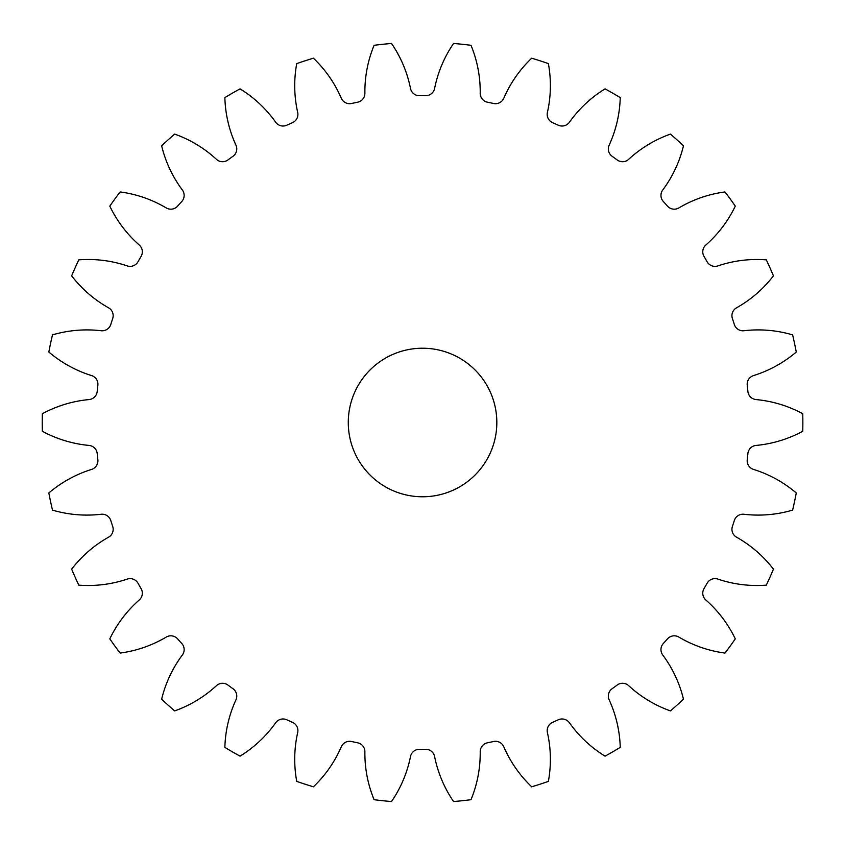 <?xml version="1.0" encoding="UTF-8"?>
<svg xmlns="http://www.w3.org/2000/svg" width="845" height="845" viewBox="0 0 845 845"><rect width="100%" height="100%" fill="white"/><g stroke="black" fill="none" stroke-linecap="round" stroke-linejoin="round"><path stroke-width="1.27" d="M348.277 422.5A74.275 74.275 0 0 0 422.553 496.775A74.275 74.275 0 0 0 496.828 422.5A74.275 74.275 0 0 0 422.553 348.224A74.275 74.275 0 0 0 348.277 422.5M364.882 93.235A9.031 9.031 0 0 1 357.646 102.192A326.825 326.825 0 0 0 351.562 103.481A9.031 9.031 0 0 1 341.306 98.242A121.944 121.944 0 0 0 313.4 58.199A380.303 380.303 0 0 0 296.732 63.618A121.944 121.944 0 0 0 297.683 112.417A9.031 9.031 0 0 1 292.465 122.683A326.825 326.825 0 0 0 286.782 125.208A9.031 9.031 0 0 1 275.671 122.219A121.944 121.944 0 0 0 240.043 88.852A380.303 380.303 0 0 0 224.865 97.619A121.944 121.944 0 0 0 235.945 145.15A9.031 9.031 0 0 1 232.977 156.283A326.825 326.825 0 0 0 227.939 159.937A9.031 9.031 0 0 1 216.447 159.325A121.944 121.944 0 0 0 174.661 134.091A380.303 380.303 0 0 0 161.638 145.815A121.944 121.944 0 0 0 182.362 190.009A9.031 9.031 0 0 1 181.77 201.511A326.825 326.825 0 0 0 177.608 206.138A9.031 9.031 0 0 1 166.233 207.923A121.944 121.944 0 0 0 120.117 191.931A380.303 380.303 0 0 0 109.808 206.117A121.944 121.944 0 0 0 139.267 245.029A9.031 9.031 0 0 1 141.083 256.405A326.825 326.825 0 0 0 137.978 261.792A9.031 9.031 0 0 1 127.215 265.9A121.944 121.944 0 0 0 78.786 259.859A380.303 380.303 0 0 0 71.656 275.861A121.944 121.944 0 0 0 108.561 307.812A9.031 9.031 0 0 1 112.702 318.554A326.825 326.825 0 0 0 110.779 324.469A9.031 9.031 0 0 1 101.115 330.733A121.944 121.944 0 0 0 52.485 334.884A380.303 380.303 0 0 0 48.841 352.027A121.944 121.944 0 0 0 91.577 375.592A9.031 9.031 0 0 1 97.862 385.246A326.825 326.825 0 0 0 97.207 391.436A9.031 9.031 0 0 1 89.063 399.569A121.944 121.944 0 0 0 42.356 413.733A380.303 380.303 0 0 0 42.356 431.267A121.944 121.944 0 0 0 89.063 445.431A9.031 9.031 0 0 1 97.207 453.564A326.825 326.825 0 0 0 97.862 459.754A9.031 9.031 0 0 1 91.577 469.408A121.944 121.944 0 0 0 48.841 492.973A380.303 380.303 0 0 0 52.485 510.116A121.944 121.944 0 0 0 101.115 514.267A9.031 9.031 0 0 1 110.779 520.531A326.825 326.825 0 0 0 112.702 526.446A9.031 9.031 0 0 1 108.561 537.188A121.944 121.944 0 0 0 71.656 569.139A380.303 380.303 0 0 0 78.786 585.141A121.944 121.944 0 0 0 127.215 579.1A9.031 9.031 0 0 1 137.978 583.208A326.825 326.825 0 0 0 141.083 588.595A9.031 9.031 0 0 1 139.267 599.971A121.944 121.944 0 0 0 109.808 638.883A380.303 380.303 0 0 0 120.117 653.069A121.944 121.944 0 0 0 166.233 637.077A9.031 9.031 0 0 1 177.608 638.862A326.825 326.825 0 0 0 181.77 643.489A9.031 9.031 0 0 1 182.362 654.991A121.944 121.944 0 0 0 161.638 699.185A380.303 380.303 0 0 0 174.661 710.909A121.944 121.944 0 0 0 216.447 685.675A9.031 9.031 0 0 1 227.939 685.063A326.825 326.825 0 0 0 232.977 688.717A9.031 9.031 0 0 1 235.945 699.85A121.944 121.944 0 0 0 224.865 747.381A380.303 380.303 0 0 0 240.043 756.148A121.944 121.944 0 0 0 275.671 722.781A9.031 9.031 0 0 1 286.782 719.792A326.825 326.825 0 0 0 292.465 722.317A9.031 9.031 0 0 1 297.683 732.583A121.944 121.944 0 0 0 296.732 781.382A380.303 380.303 0 0 0 313.4 786.801A121.944 121.944 0 0 0 341.306 746.758A9.031 9.031 0 0 1 351.562 741.519A326.825 326.825 0 0 0 357.646 742.808A9.031 9.031 0 0 1 364.882 751.765A121.944 121.944 0 0 0 374.092 799.697A380.303 380.303 0 0 0 391.52 801.535A121.944 121.944 0 0 0 410.501 756.56A9.031 9.031 0 0 1 419.437 749.304A326.825 326.825 0 0 0 425.658 749.304A9.031 9.031 0 0 1 434.605 756.56A121.944 121.944 0 0 0 453.575 801.535A380.303 380.303 0 0 0 471.003 799.697A121.944 121.944 0 0 0 480.213 751.765A9.031 9.031 0 0 1 487.459 742.808A326.825 326.825 0 0 0 493.543 741.519A9.031 9.031 0 0 1 503.789 746.758A121.944 121.944 0 0 0 531.706 786.801A380.303 380.303 0 0 0 548.373 781.382A121.944 121.944 0 0 0 547.412 732.583A9.031 9.031 0 0 1 552.63 722.317A326.825 326.825 0 0 0 558.313 719.792A9.031 9.031 0 0 1 569.435 722.781A121.944 121.944 0 0 0 605.062 756.148A380.303 380.303 0 0 0 620.241 747.381A121.944 121.944 0 0 0 609.16 699.85A9.031 9.031 0 0 1 612.129 688.717A326.825 326.825 0 0 0 617.156 685.063A9.031 9.031 0 0 1 628.659 685.675A121.944 121.944 0 0 0 670.444 710.909A380.303 380.303 0 0 0 683.468 699.185A121.944 121.944 0 0 0 662.744 654.991A9.031 9.031 0 0 1 663.336 643.489A326.825 326.825 0 0 0 667.497 638.862A9.031 9.031 0 0 1 678.873 637.077A121.944 121.944 0 0 0 724.989 653.069A380.303 380.303 0 0 0 735.287 638.883A121.944 121.944 0 0 0 705.828 599.971A9.031 9.031 0 0 1 704.022 588.595A326.825 326.825 0 0 0 707.128 583.208A9.031 9.031 0 0 1 717.88 579.1A121.944 121.944 0 0 0 766.32 585.141A380.303 380.303 0 0 0 773.439 569.139A121.944 121.944 0 0 0 736.544 537.188A9.031 9.031 0 0 1 732.404 526.446A326.825 326.825 0 0 0 734.326 520.531A9.031 9.031 0 0 1 743.991 514.267A121.944 121.944 0 0 0 792.621 510.116A380.303 380.303 0 0 0 796.265 492.973A121.944 121.944 0 0 0 753.529 469.408A9.031 9.031 0 0 1 747.244 459.754A326.825 326.825 0 0 0 747.888 453.564A9.031 9.031 0 0 1 756.043 445.431A121.944 121.944 0 0 0 802.75 431.267A380.303 380.303 0 0 0 802.75 413.733A121.944 121.944 0 0 0 756.043 399.569A9.031 9.031 0 0 1 747.888 391.436A326.825 326.825 0 0 0 747.244 385.246A9.031 9.031 0 0 1 753.529 375.592A121.944 121.944 0 0 0 796.265 352.027A380.303 380.303 0 0 0 792.621 334.884A121.944 121.944 0 0 0 743.991 330.733A9.031 9.031 0 0 1 734.326 324.469A326.825 326.825 0 0 0 732.404 318.554A9.031 9.031 0 0 1 736.544 307.812A121.944 121.944 0 0 0 773.439 275.861A380.303 380.303 0 0 0 766.32 259.859A121.944 121.944 0 0 0 717.88 265.9A9.031 9.031 0 0 1 707.128 261.792A326.825 326.825 0 0 0 704.022 256.405A9.031 9.031 0 0 1 705.828 245.029A121.944 121.944 0 0 0 735.287 206.117A380.303 380.303 0 0 0 724.989 191.931A121.944 121.944 0 0 0 678.873 207.923A9.031 9.031 0 0 1 667.497 206.138A326.825 326.825 0 0 0 663.336 201.511A9.031 9.031 0 0 1 662.744 190.009A121.944 121.944 0 0 0 683.468 145.815A380.303 380.303 0 0 0 670.444 134.091A121.944 121.944 0 0 0 628.659 159.325A9.031 9.031 0 0 1 617.156 159.937A326.825 326.825 0 0 0 612.129 156.283A9.031 9.031 0 0 1 609.16 145.15A121.944 121.944 0 0 0 620.241 97.619A380.303 380.303 0 0 0 605.062 88.852A121.944 121.944 0 0 0 569.435 122.219A9.031 9.031 0 0 1 558.313 125.208A326.825 326.825 0 0 0 552.63 122.683A9.031 9.031 0 0 1 547.412 112.417A121.944 121.944 0 0 0 548.373 63.618A380.303 380.303 0 0 0 531.706 58.199A121.944 121.944 0 0 0 503.789 98.242A9.031 9.031 0 0 1 493.543 103.481A326.825 326.825 0 0 0 487.459 102.192A9.031 9.031 0 0 1 480.213 93.235A121.944 121.944 0 0 0 471.003 45.303A380.303 380.303 0 0 0 453.575 43.465A121.944 121.944 0 0 0 434.605 88.44A9.031 9.031 0 0 1 425.658 95.696A326.825 326.825 0 0 0 419.437 95.696A9.031 9.031 0 0 1 410.501 88.44A121.944 121.944 0 0 0 391.52 43.465A380.303 380.303 0 0 0 374.092 45.303A121.944 121.944 0 0 0 364.882 93.235"/></g></svg>
